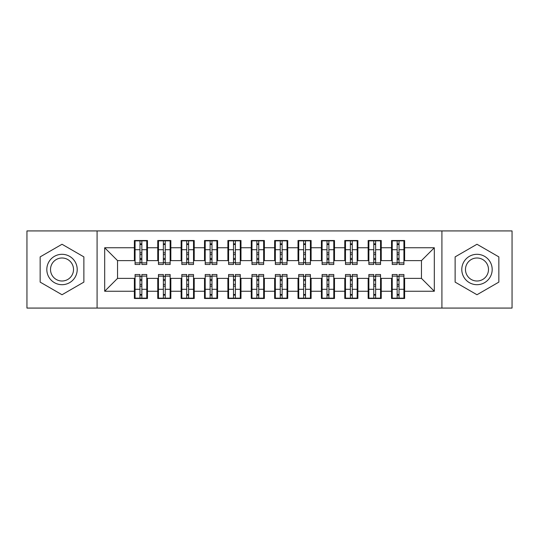 <?xml version="1.0" encoding="UTF-8"?>
<svg xmlns="http://www.w3.org/2000/svg" width="539" height="539" viewBox="0 0 539 539"><rect width="100%" height="100%" fill="white"/><g stroke="black" fill="none" stroke-linecap="round" stroke-linejoin="round"><path stroke-width="0.81" d="M441.913 308.072L512.05 308.072L512.05 230.928L441.913 230.928L441.913 308.072L97.087 308.072L97.087 230.928L26.95 230.928L26.95 308.072L97.087 308.072M397.149 254.657L399.015 254.657L397.149 254.657M399.015 284.343L397.149 284.343L399.015 284.343M373.77 254.657L375.636 254.657L373.77 254.657M375.636 284.343L373.77 284.343L375.636 284.343M350.39 254.657L352.257 254.657L350.39 254.657M352.257 284.343L350.39 284.343L352.257 284.343M327.011 254.657L328.878 254.657L327.011 254.657M328.878 284.343L327.011 284.343L328.878 284.343M303.632 254.657L305.505 254.657L303.632 254.657M305.505 284.343L303.632 284.343L305.505 284.343M280.253 254.657L282.126 254.657L280.253 254.657M282.126 284.343L280.253 284.343L282.126 284.343M256.874 254.657L258.747 254.657L256.874 254.657M258.747 284.343L256.874 284.343L258.747 284.343M233.495 254.657L235.368 254.657L233.495 254.657M235.368 284.343L233.495 284.343L235.368 284.343M210.122 254.657L211.989 254.657L210.122 254.657M211.989 284.343L210.122 284.343L211.989 284.343M186.743 254.657L188.61 254.657L186.743 254.657M188.61 284.343L186.743 284.343L188.61 284.343M163.364 254.657L165.23 254.657L163.364 254.657M165.23 284.343L163.364 284.343L165.23 284.343M441.913 230.928L97.087 230.928M135.073 260.613L117.542 260.613L104.681 247.758L104.681 291.242L134.373 291.242L134.373 298.491L147.464 298.491L147.464 291.242L157.752 291.242L157.752 298.491L170.843 298.491L170.843 291.242L181.131 291.242L181.131 298.491L194.222 298.491L194.222 291.242L204.51 291.242L204.51 298.491L217.601 298.491L217.601 291.242L227.889 291.242L227.889 298.491L240.98 298.491L240.98 291.242L251.262 291.242L251.262 298.491L264.359 298.491L264.359 291.242L274.641 291.242L274.641 298.491L287.738 298.491L287.738 291.242L298.02 291.242L298.02 298.491L311.111 298.491L311.111 291.242L321.399 291.242L321.399 298.491L334.49 298.491L334.49 291.242L344.778 291.242L344.778 298.491L357.869 298.491L357.869 291.242L368.157 291.242L368.157 298.491L381.248 298.491L381.248 291.242L391.536 291.242L391.536 298.491L404.627 298.491L404.627 278.387L421.458 278.387L421.458 260.613L403.927 260.613M104.681 247.758L134.373 247.758L134.373 260.613M421.458 260.613L434.319 247.758L404.627 247.758L404.627 240.509L391.536 240.509L391.536 247.758L381.248 247.758L381.248 240.509L368.157 240.509L368.157 247.758L357.869 247.758L357.869 240.509L344.778 240.509L344.778 247.758L334.49 247.758L334.49 240.509L321.399 240.509L321.399 247.758L311.111 247.758L311.111 240.509L298.02 240.509L298.02 247.758L287.738 247.758L287.738 240.509L274.641 240.509L274.641 247.758L264.359 247.758L264.359 240.509L251.262 240.509L251.262 247.758L240.98 247.758L240.98 240.509L227.889 240.509L227.889 247.758L217.601 247.758L217.601 240.509L204.51 240.509L204.51 247.758L194.222 247.758L194.222 240.509L181.131 240.509L181.131 247.758L170.843 247.758L170.843 240.509L157.752 240.509L157.752 247.758L147.464 247.758L147.464 240.509L134.373 240.509L134.373 247.758M434.319 247.758L434.319 291.242L404.627 291.242M381.248 291.242L381.248 278.387L392.237 278.387M391.536 291.242L391.536 278.387M404.627 247.758L404.627 260.613M357.869 291.242L357.869 278.387L368.858 278.387M368.157 291.242L368.157 278.387M391.536 247.758L391.536 260.613L380.547 260.613M381.248 247.758L381.248 260.613M334.49 291.242L334.49 278.387L345.479 278.387M344.778 291.242L344.778 278.387M368.157 247.758L368.157 260.613L357.168 260.613M357.869 247.758L357.869 260.613M311.111 291.242L311.111 278.387L322.1 278.387M321.399 291.242L321.399 278.387M344.778 247.758L344.778 260.613L333.789 260.613M334.49 247.758L334.49 260.613M287.738 291.242L287.738 278.387L298.721 278.387M298.02 291.242L298.02 278.387M321.399 247.758L321.399 260.613L310.41 260.613M311.111 247.758L311.111 260.613M264.359 291.242L264.359 278.387L275.341 278.387M274.641 291.242L274.641 278.387M298.02 247.758L298.02 260.613L287.031 260.613M287.738 247.758L287.738 260.613M240.98 291.242L240.98 278.387L251.969 278.387M251.262 291.242L251.262 278.387M274.641 247.758L274.641 260.613L263.659 260.613M264.359 247.758L264.359 260.613M217.601 291.242L217.601 278.387L228.59 278.387M227.889 291.242L227.889 278.387M251.262 247.758L251.262 260.613L240.279 260.613M240.98 247.758L240.98 260.613M194.222 291.242L194.222 278.387L205.211 278.387M204.51 291.242L204.51 278.387M227.889 247.758L227.889 260.613L216.9 260.613M217.601 247.758L217.601 260.613M170.843 291.242L170.843 278.387L181.832 278.387M181.131 291.242L181.131 278.387M204.51 247.758L204.51 260.613L193.521 260.613M194.222 247.758L194.222 260.613M147.464 291.242L147.464 278.387L158.453 278.387M157.752 291.242L157.752 278.387M181.131 247.758L181.131 260.613L170.142 260.613M170.843 247.758L170.843 260.613M139.985 254.657L141.851 254.657L139.985 254.657M141.851 284.343L139.985 284.343L141.851 284.343M104.681 291.242L117.542 278.387L135.073 278.387M134.373 291.242L134.373 278.387M157.752 247.758L157.752 260.613L146.763 260.613M147.464 247.758L147.464 260.613M83.875 256.881L62.019 244.261L40.155 256.881L40.155 282.119L62.019 294.739L83.875 282.119L83.875 256.881L83.875 282.119L62.019 294.739L40.155 282.119L40.155 256.881L62.019 244.261L83.875 256.881M455.125 256.881L455.125 282.119L476.981 294.739L498.844 282.119L498.844 256.881L476.981 244.261L455.125 256.881L476.981 244.261L498.844 256.881L498.844 282.119L476.981 294.739L455.125 282.119L455.125 256.881M117.542 260.613L117.542 278.387M392.237 260.613L391.536 260.613M368.858 260.613L368.157 260.613M345.479 260.613L344.778 260.613M322.1 260.613L321.399 260.613M298.721 260.613L298.02 260.613M275.341 260.613L274.641 260.613M251.969 260.613L251.262 260.613M228.59 260.613L227.889 260.613M205.211 260.613L204.51 260.613M181.832 260.613L181.131 260.613M158.453 260.613L157.752 260.613M146.763 278.387L147.464 278.387M170.142 278.387L170.843 278.387M193.521 278.387L194.222 278.387M216.9 278.387L217.601 278.387M240.279 278.387L240.98 278.387M263.659 278.387L264.359 278.387M287.031 278.387L287.738 278.387M310.41 278.387L311.111 278.387M333.789 278.387L334.49 278.387M357.168 278.387L357.869 278.387M380.547 278.387L381.248 278.387M403.927 278.387L404.627 278.387M434.319 291.242L421.458 278.387M135.073 240.744L146.763 240.744L135.073 240.744L135.073 264.474L139.985 264.474L139.985 240.832L146.763 240.866L146.763 264.474L141.851 264.474L141.851 240.866M139.985 243.871L141.851 243.871M139.985 262.506L141.851 262.506M141.851 259.576L139.985 259.576M139.985 258.424L141.851 258.424M147.464 251.619L146.763 251.619M147.464 254.657L146.763 254.657M135.073 251.619L134.373 251.619M135.073 254.657L134.373 254.657M146.763 298.256L135.073 298.256L146.763 298.256L146.763 274.526L141.851 274.526L141.851 298.168L135.073 298.134L135.073 274.526L139.985 274.526L139.985 298.134M141.851 295.129L139.985 295.129M141.851 276.494L139.985 276.494M139.985 279.424L141.851 279.424M141.851 280.576L139.985 280.576M134.373 287.381L135.073 287.381M134.373 284.343L135.073 284.343M146.763 287.381L147.464 287.381M146.763 284.343L147.464 284.343M158.453 240.744L170.142 240.744L158.453 240.744L158.453 264.474L163.364 264.474L163.364 240.832L170.142 240.866L170.142 264.474L165.23 264.474L165.23 240.866M163.364 243.871L165.23 243.871M163.364 262.506L165.23 262.506M165.23 259.576L163.364 259.576M163.364 258.424L165.23 258.424M170.843 251.619L170.142 251.619M170.843 254.657L170.142 254.657M158.453 251.619L157.752 251.619M158.453 254.657L157.752 254.657M181.832 240.744L193.521 240.744L181.832 240.744L181.832 264.474L186.743 264.474L186.743 240.832L193.521 240.866L193.521 264.474L188.61 264.474L188.61 240.866M186.743 243.871L188.61 243.871M186.743 262.506L188.61 262.506M188.61 259.576L186.743 259.576M186.743 258.424L188.61 258.424M194.222 251.619L193.521 251.619M194.222 254.657L193.521 254.657M181.832 251.619L181.131 251.619M181.832 254.657L181.131 254.657M205.211 240.744L216.9 240.744L205.211 240.744L205.211 264.474L210.122 264.474L210.122 240.832L216.9 240.866L216.9 264.474L211.989 264.474L211.989 240.866M210.122 243.871L211.989 243.871M210.122 262.506L211.989 262.506M211.989 259.576L210.122 259.576M210.122 258.424L211.989 258.424M217.601 251.619L216.9 251.619M217.601 254.657L216.9 254.657M205.211 251.619L204.51 251.619M205.211 254.657L204.51 254.657M228.59 240.744L240.279 240.744L228.59 240.744L228.59 264.474L233.495 264.474L233.495 240.832L240.279 240.866L240.279 264.474L235.368 264.474L235.368 240.866M233.495 243.871L235.368 243.871M233.495 262.506L235.368 262.506M235.368 259.576L233.495 259.576M233.495 258.424L235.368 258.424M240.98 251.619L240.279 251.619M240.98 254.657L240.279 254.657M228.59 251.619L227.889 251.619M228.59 254.657L227.889 254.657M170.142 298.256L158.453 298.256L170.142 298.256L170.142 274.526L165.23 274.526L165.23 298.168L158.453 298.134L158.453 274.526L163.364 274.526L163.364 298.134M165.23 295.129L163.364 295.129M165.23 276.494L163.364 276.494M163.364 279.424L165.23 279.424M165.23 280.576L163.364 280.576M157.752 287.381L158.453 287.381M157.752 284.343L158.453 284.343M170.142 287.381L170.843 287.381M170.142 284.343L170.843 284.343M193.521 298.256L181.832 298.256L193.521 298.256L193.521 274.526L188.61 274.526L188.61 298.168L181.832 298.134L181.832 274.526L186.743 274.526L186.743 298.134M188.61 295.129L186.743 295.129M188.61 276.494L186.743 276.494M186.743 279.424L188.61 279.424M188.61 280.576L186.743 280.576M181.131 287.381L181.832 287.381M181.131 284.343L181.832 284.343M193.521 287.381L194.222 287.381M193.521 284.343L194.222 284.343M216.9 298.256L205.211 298.256L216.9 298.256L216.9 274.526L211.989 274.526L211.989 298.168L205.211 298.134L205.211 274.526L210.122 274.526L210.122 298.134M211.989 295.129L210.122 295.129M211.989 276.494L210.122 276.494M210.122 279.424L211.989 279.424M211.989 280.576L210.122 280.576M204.51 287.381L205.211 287.381M204.51 284.343L205.211 284.343M216.9 287.381L217.601 287.381M216.9 284.343L217.601 284.343M240.279 298.256L228.59 298.256L240.279 298.256L240.279 274.526L235.368 274.526L235.368 298.168L228.59 298.134L228.59 274.526L233.495 274.526L233.495 298.134M235.368 295.129L233.495 295.129M235.368 276.494L233.495 276.494M233.495 279.424L235.368 279.424M235.368 280.576L233.495 280.576M227.889 287.381L228.59 287.381M227.889 284.343L228.59 284.343M240.279 287.381L240.98 287.381M240.279 284.343L240.98 284.343M62.019 254.307A15.193 15.193 0 0 0 46.819 269.5A15.193 15.193 0 0 0 62.019 284.693A15.193 15.193 0 0 0 77.212 269.5A15.193 15.193 0 0 0 62.019 254.307M62.019 257.992A11.508 11.508 0 0 0 50.511 269.5A11.508 11.508 0 0 0 62.019 281.008A11.508 11.508 0 0 0 73.52 269.5A11.508 11.508 0 0 0 62.019 257.992M476.981 254.307A15.193 15.193 0 0 0 461.788 269.5A15.193 15.193 0 0 0 476.981 284.693A15.193 15.193 0 0 0 492.181 269.5A15.193 15.193 0 0 0 476.981 254.307M476.981 257.992A11.508 11.508 0 0 0 465.48 269.5A11.508 11.508 0 0 0 476.981 281.008A11.508 11.508 0 0 0 488.489 269.5A11.508 11.508 0 0 0 476.981 257.992M251.969 240.744L263.659 240.744L251.969 240.744L251.969 264.474L256.874 264.474L256.874 240.832L263.659 240.866L263.659 264.474L258.747 264.474L258.747 240.866M256.874 243.871L258.747 243.871M256.874 262.506L258.747 262.506M258.747 259.576L256.874 259.576M256.874 258.424L258.747 258.424M264.359 251.619L263.659 251.619M264.359 254.657L263.659 254.657M251.969 251.619L251.262 251.619M251.969 254.657L251.262 254.657M263.659 298.256L251.969 298.256L263.659 298.256L263.659 274.526L258.747 274.526L258.747 298.168L251.969 298.134L251.969 274.526L256.874 274.526L256.874 298.134M258.747 295.129L256.874 295.129M258.747 276.494L256.874 276.494M256.874 279.424L258.747 279.424M258.747 280.576L256.874 280.576M251.262 287.381L251.969 287.381M251.262 284.343L251.969 284.343M263.659 287.381L264.359 287.381M263.659 284.343L264.359 284.343M275.341 240.744L287.031 240.744L275.341 240.744L275.341 264.474L280.253 264.474L280.253 240.832L287.031 240.866L287.031 264.474L282.126 264.474L282.126 240.866M280.253 243.871L282.126 243.871M280.253 262.506L282.126 262.506M282.126 259.576L280.253 259.576M280.253 258.424L282.126 258.424M287.738 251.619L287.031 251.619M287.738 254.657L287.031 254.657M275.341 251.619L274.641 251.619M275.341 254.657L274.641 254.657M287.031 298.256L275.341 298.256L287.031 298.256L287.031 274.526L282.126 274.526L282.126 298.168L275.341 298.134L275.341 274.526L280.253 274.526L280.253 298.134M282.126 295.129L280.253 295.129M282.126 276.494L280.253 276.494M280.253 279.424L282.126 279.424M282.126 280.576L280.253 280.576M274.641 287.381L275.341 287.381M274.641 284.343L275.341 284.343M287.031 287.381L287.738 287.381M287.031 284.343L287.738 284.343M298.721 240.744L310.41 240.744L298.721 240.744L298.721 264.474L303.632 264.474L303.632 240.832L310.41 240.866L310.41 264.474L305.505 264.474L305.505 240.866M303.632 243.871L305.505 243.871M303.632 262.506L305.505 262.506M305.505 259.576L303.632 259.576M303.632 258.424L305.505 258.424M311.111 251.619L310.41 251.619M311.111 254.657L310.41 254.657M298.721 251.619L298.02 251.619M298.721 254.657L298.02 254.657M310.41 298.256L298.721 298.256L310.41 298.256L310.41 274.526L305.505 274.526L305.505 298.168L298.721 298.134L298.721 274.526L303.632 274.526L303.632 298.134M305.505 295.129L303.632 295.129M305.505 276.494L303.632 276.494M303.632 279.424L305.505 279.424M305.505 280.576L303.632 280.576M298.02 287.381L298.721 287.381M298.02 284.343L298.721 284.343M310.41 287.381L311.111 287.381M310.41 284.343L311.111 284.343M322.1 240.744L333.789 240.744L322.1 240.744L322.1 264.474L327.011 264.474L327.011 240.832L333.789 240.866L333.789 264.474L328.878 264.474L328.878 240.866M327.011 243.871L328.878 243.871M327.011 262.506L328.878 262.506M328.878 259.576L327.011 259.576M327.011 258.424L328.878 258.424M334.49 251.619L333.789 251.619M334.49 254.657L333.789 254.657M322.1 251.619L321.399 251.619M322.1 254.657L321.399 254.657M333.789 298.256L322.1 298.256L333.789 298.256L333.789 274.526L328.878 274.526L328.878 298.168L322.1 298.134L322.1 274.526L327.011 274.526L327.011 298.134M328.878 295.129L327.011 295.129M328.878 276.494L327.011 276.494M327.011 279.424L328.878 279.424M328.878 280.576L327.011 280.576M321.399 287.381L322.1 287.381M321.399 284.343L322.1 284.343M333.789 287.381L334.49 287.381M333.789 284.343L334.49 284.343M345.479 240.744L357.168 240.744L345.479 240.744L345.479 264.474L350.39 264.474L350.39 240.832L357.168 240.866L357.168 264.474L352.257 264.474L352.257 240.866M350.39 243.871L352.257 243.871M350.39 262.506L352.257 262.506M352.257 259.576L350.39 259.576M350.39 258.424L352.257 258.424M357.869 251.619L357.168 251.619M357.869 254.657L357.168 254.657M345.479 251.619L344.778 251.619M345.479 254.657L344.778 254.657M357.168 298.256L345.479 298.256L357.168 298.256L357.168 274.526L352.257 274.526L352.257 298.168L345.479 298.134L345.479 274.526L350.39 274.526L350.39 298.134M352.257 295.129L350.39 295.129M352.257 276.494L350.39 276.494M350.39 279.424L352.257 279.424M352.257 280.576L350.39 280.576M344.778 287.381L345.479 287.381M344.778 284.343L345.479 284.343M357.168 287.381L357.869 287.381M357.168 284.343L357.869 284.343M368.858 240.744L380.547 240.744L368.858 240.744L368.858 264.474L373.77 264.474L373.77 240.832L380.547 240.866L380.547 264.474L375.636 264.474L375.636 240.866M373.77 243.871L375.636 243.871M373.77 262.506L375.636 262.506M375.636 259.576L373.77 259.576M373.77 258.424L375.636 258.424M381.248 251.619L380.547 251.619M381.248 254.657L380.547 254.657M368.858 251.619L368.157 251.619M368.858 254.657L368.157 254.657M380.547 298.256L368.858 298.256L380.547 298.256L380.547 274.526L375.636 274.526L375.636 298.168L368.858 298.134L368.858 274.526L373.77 274.526L373.77 298.134M375.636 295.129L373.77 295.129M375.636 276.494L373.77 276.494M373.77 279.424L375.636 279.424M375.636 280.576L373.77 280.576M368.157 287.381L368.858 287.381M368.157 284.343L368.858 284.343M380.547 287.381L381.248 287.381M380.547 284.343L381.248 284.343M392.237 240.744L403.927 240.744L392.237 240.744L392.237 264.474L397.149 264.474L397.149 240.832L403.927 240.866L403.927 264.474L399.015 264.474L399.015 240.866M397.149 243.871L399.015 243.871M397.149 262.506L399.015 262.506M399.015 259.576L397.149 259.576M397.149 258.424L399.015 258.424M404.627 251.619L403.927 251.619M404.627 254.657L403.927 254.657M392.237 251.619L391.536 251.619M392.237 254.657L391.536 254.657M403.927 298.256L392.237 298.256L403.927 298.256L403.927 274.526L399.015 274.526L399.015 298.168L392.237 298.134L392.237 274.526L397.149 274.526L397.149 298.134M399.015 295.129L397.149 295.129M399.015 276.494L397.149 276.494M397.149 279.424L399.015 279.424M399.015 280.576L397.149 280.576M391.536 287.381L392.237 287.381M391.536 284.343L392.237 284.343M403.927 287.381L404.627 287.381M403.927 284.343L404.627 284.343M135.073 240.866L139.985 240.866M141.851 262.87L146.763 262.87M141.851 249.705L146.763 249.705M135.073 262.87L139.985 262.87M135.073 249.705L139.985 249.705M139.985 252.872L141.851 252.872M139.985 244.49L141.851 244.49M146.763 298.134L141.851 298.134M139.985 276.13L135.073 276.13M139.985 289.295L135.073 289.295M146.763 276.13L141.851 276.13M146.763 289.295L141.851 289.295M141.851 286.128L139.985 286.128M141.851 294.51L139.985 294.51M158.453 240.866L163.364 240.866M165.23 262.87L170.142 262.87M165.23 249.705L170.142 249.705M158.453 262.87L163.364 262.87M158.453 249.705L163.364 249.705M163.364 252.872L165.23 252.872M163.364 244.49L165.23 244.49M181.832 240.866L186.743 240.866M188.61 262.87L193.521 262.87M188.61 249.705L193.521 249.705M181.832 262.87L186.743 262.87M181.832 249.705L186.743 249.705M186.743 252.872L188.61 252.872M186.743 244.49L188.61 244.49M205.211 240.866L210.122 240.866M211.989 262.87L216.9 262.87M211.989 249.705L216.9 249.705M205.211 262.87L210.122 262.87M205.211 249.705L210.122 249.705M210.122 252.872L211.989 252.872M210.122 244.49L211.989 244.49M228.59 240.866L233.495 240.866M235.368 262.87L240.279 262.87M235.368 249.705L240.279 249.705M228.59 262.87L233.495 262.87M228.59 249.705L233.495 249.705M233.495 252.872L235.368 252.872M233.495 244.49L235.368 244.49M170.142 298.134L165.23 298.134M163.364 276.13L158.453 276.13M163.364 289.295L158.453 289.295M170.142 276.13L165.23 276.13M170.142 289.295L165.23 289.295M165.23 286.128L163.364 286.128M165.23 294.51L163.364 294.51M193.521 298.134L188.61 298.134M186.743 276.13L181.832 276.13M186.743 289.295L181.832 289.295M193.521 276.13L188.61 276.13M193.521 289.295L188.61 289.295M188.61 286.128L186.743 286.128M188.61 294.51L186.743 294.51M216.9 298.134L211.989 298.134M210.122 276.13L205.211 276.13M210.122 289.295L205.211 289.295M216.9 276.13L211.989 276.13M216.9 289.295L211.989 289.295M211.989 286.128L210.122 286.128M211.989 294.51L210.122 294.51M240.279 298.134L235.368 298.134M233.495 276.13L228.59 276.13M233.495 289.295L228.59 289.295M240.279 276.13L235.368 276.13M240.279 289.295L235.368 289.295M235.368 286.128L233.495 286.128M235.368 294.51L233.495 294.51M251.969 240.866L256.874 240.866M258.747 262.87L263.659 262.87M258.747 249.705L263.659 249.705M251.969 262.87L256.874 262.87M251.969 249.705L256.874 249.705M256.874 252.872L258.747 252.872M256.874 244.49L258.747 244.49M263.659 298.134L258.747 298.134M256.874 276.13L251.969 276.13M256.874 289.295L251.969 289.295M263.659 276.13L258.747 276.13M263.659 289.295L258.747 289.295M258.747 286.128L256.874 286.128M258.747 294.51L256.874 294.51M275.341 240.866L280.253 240.866M282.126 262.87L287.031 262.87M282.126 249.705L287.031 249.705M275.341 262.87L280.253 262.87M275.341 249.705L280.253 249.705M280.253 252.872L282.126 252.872M280.253 244.49L282.126 244.49M287.031 298.134L282.126 298.134M280.253 276.13L275.341 276.13M280.253 289.295L275.341 289.295M287.031 276.13L282.126 276.13M287.031 289.295L282.126 289.295M282.126 286.128L280.253 286.128M282.126 294.51L280.253 294.51M298.721 240.866L303.632 240.866M305.505 262.87L310.41 262.87M305.505 249.705L310.41 249.705M298.721 262.87L303.632 262.87M298.721 249.705L303.632 249.705M303.632 252.872L305.505 252.872M303.632 244.49L305.505 244.49M310.41 298.134L305.505 298.134M303.632 276.13L298.721 276.13M303.632 289.295L298.721 289.295M310.41 276.13L305.505 276.13M310.41 289.295L305.505 289.295M305.505 286.128L303.632 286.128M305.505 294.51L303.632 294.51M322.1 240.866L327.011 240.866M328.878 262.87L333.789 262.87M328.878 249.705L333.789 249.705M322.1 262.87L327.011 262.87M322.1 249.705L327.011 249.705M327.011 252.872L328.878 252.872M327.011 244.49L328.878 244.49M333.789 298.134L328.878 298.134M327.011 276.13L322.1 276.13M327.011 289.295L322.1 289.295M333.789 276.13L328.878 276.13M333.789 289.295L328.878 289.295M328.878 286.128L327.011 286.128M328.878 294.51L327.011 294.51M345.479 240.866L350.39 240.866M352.257 262.87L357.168 262.87M352.257 249.705L357.168 249.705M345.479 262.87L350.39 262.87M345.479 249.705L350.39 249.705M350.39 252.872L352.257 252.872M350.39 244.49L352.257 244.49M357.168 298.134L352.257 298.134M350.39 276.13L345.479 276.13M350.39 289.295L345.479 289.295M357.168 276.13L352.257 276.13M357.168 289.295L352.257 289.295M352.257 286.128L350.39 286.128M352.257 294.51L350.39 294.51M368.858 240.866L373.77 240.866M375.636 262.87L380.547 262.87M375.636 249.705L380.547 249.705M368.858 262.87L373.77 262.87M368.858 249.705L373.77 249.705M373.77 252.872L375.636 252.872M373.77 244.49L375.636 244.49M380.547 298.134L375.636 298.134M373.77 276.13L368.858 276.13M373.77 289.295L368.858 289.295M380.547 276.13L375.636 276.13M380.547 289.295L375.636 289.295M375.636 286.128L373.77 286.128M375.636 294.51L373.77 294.51M392.237 240.866L397.149 240.866M399.015 262.87L403.927 262.87M399.015 249.705L403.927 249.705M392.237 262.87L397.149 262.87M392.237 249.705L397.149 249.705M397.149 252.872L399.015 252.872M397.149 244.49L399.015 244.49M403.927 298.134L399.015 298.134M397.149 276.13L392.237 276.13M397.149 289.295L392.237 289.295M403.927 276.13L399.015 276.13M403.927 289.295L399.015 289.295M399.015 286.128L397.149 286.128M399.015 294.51L397.149 294.51"/></g></svg>
